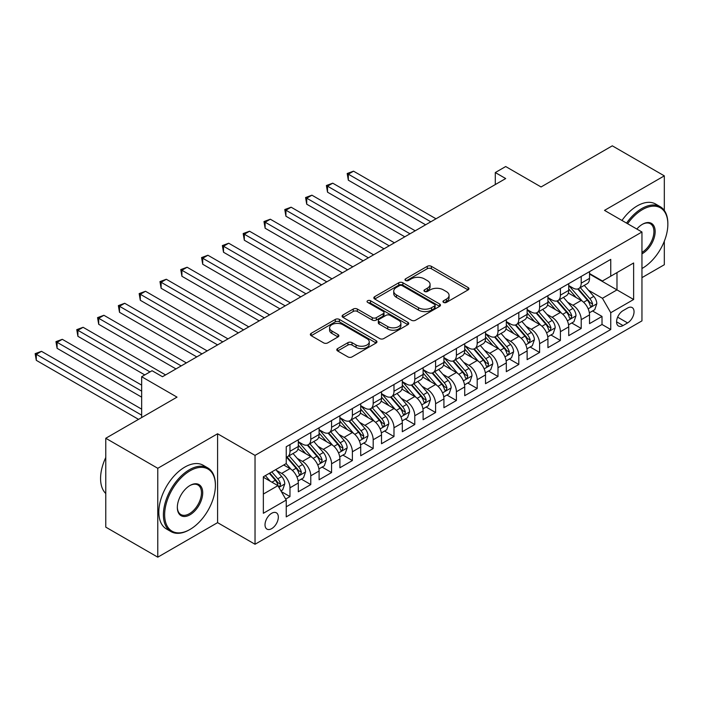 <?xml version="1.0" encoding="UTF-8"?>
<svg xmlns="http://www.w3.org/2000/svg" width="703" height="703" viewBox="0 0 703 703"><rect width="100%" height="100%" fill="white"/><g stroke="black" fill="none" stroke-linecap="round" stroke-linejoin="round"><path stroke-width="1.05" d="M443.558 302.413A2.021 1.169 0 0 0 446.414 302.413L468.11 289.891A2.891 1.67 0 0 0 468.954 288.705A2.891 1.67 0 0 0 468.11 287.527L431.352 266.314A2.891 1.67 0 0 0 427.275 266.314L405.578 278.836A2.021 1.169 0 0 0 404.99 279.662A2.021 1.169 0 0 0 405.578 280.488A2.021 1.169 0 0 0 408.434 280.488L411.246 278.863A9.244 5.334 0 0 1 424.313 278.863L427.371 280.638A9.244 5.334 0 0 1 430.078 284.407A9.244 5.334 0 0 1 427.371 288.177L424.568 289.803A2.021 1.169 0 0 0 423.971 290.62A2.021 1.169 0 0 0 424.568 291.446A2.021 1.169 0 0 0 427.424 291.446L430.236 289.829A9.244 5.334 0 0 1 443.303 289.829L446.361 291.596A9.244 5.334 0 0 1 449.068 295.365A9.244 5.334 0 0 1 446.361 299.144L443.558 300.761A2.021 1.169 0 0 0 442.96 301.587A2.021 1.169 0 0 0 443.558 302.413L443.558 300.761M271.674 528.647A9.411 5.439 120 0 0 277.826 520.352A9.411 5.439 120 0 0 276.376 512.812A9.411 5.439 120 0 0 271.674 513.278A9.411 5.439 120 0 0 265.523 521.573A9.411 5.439 120 0 0 266.964 529.113A9.411 5.439 120 0 0 271.674 528.647M337.633 348.591A2.891 1.67 0 0 0 336.79 349.778A2.891 1.67 0 0 0 337.633 350.955L347.941 356.904A2.891 1.67 0 0 0 352.027 356.904L376.123 342.994A2.891 1.67 0 0 0 376.966 341.816A2.891 1.67 0 0 0 376.123 340.639L339.373 319.417A2.891 1.67 0 0 0 335.287 319.417L311.192 333.327A2.891 1.67 0 0 0 310.348 334.505A2.891 1.67 0 0 0 311.192 335.683L323.644 342.879A2.891 1.67 0 0 0 327.73 342.879L338.046 336.922A2.891 1.67 0 0 0 338.89 335.744A2.891 1.67 0 0 0 338.046 334.566L331.869 330.999A7.724 4.464 0 0 1 329.602 327.844A7.724 4.464 0 0 1 334.373 323.723A7.724 4.464 0 0 1 342.792 324.689L366.984 338.661A7.724 4.464 0 0 1 369.251 341.816A7.724 4.464 0 0 1 364.479 345.938A7.724 4.464 0 0 1 356.061 344.971L352.027 342.642A2.891 1.67 0 0 0 347.941 342.642L337.633 348.591L337.633 350.955M664.317 210.461L664.317 175.855L612.304 145.829L541.064 186.963L505.694 166.541L495.299 172.551L505.694 178.553L162.463 376.72L152.059 370.718L141.654 376.72L141.654 417.556M157.78 468.295L157.78 557.171L217.587 522.645L217.587 433.769L157.78 468.295L105.775 438.268L177.024 397.133L141.654 376.72M217.587 433.769L255.031 455.386L641.953 231.999L641.953 320.876L255.031 544.263L255.031 455.386M664.317 175.855L604.51 210.382L641.953 231.999M411.448 320.243A2.891 1.67 0 0 0 415.535 320.243L439.63 306.332A2.891 1.67 0 0 0 440.473 305.155A2.891 1.67 0 0 0 439.63 303.977L402.872 282.755A2.891 1.67 0 0 0 398.786 282.755L374.69 296.666A2.891 1.67 0 0 0 373.847 297.844A2.891 1.67 0 0 0 374.69 299.021L411.448 320.243M368.46 302.852A2.021 1.169 0 0 1 370.507 303.134L370.507 300.735L407.872 322.308A2.891 1.67 0 0 1 408.724 323.485A2.891 1.67 0 0 1 407.872 324.663L383.776 338.574A2.891 1.67 0 0 1 379.699 338.574L342.941 317.352L342.941 314.997A2.891 1.67 0 0 0 342.097 316.174A2.891 1.67 0 0 0 342.941 317.352M342.941 314.997L353.257 309.048A2.891 1.67 0 0 1 357.335 309.048L372.247 317.651A2.891 1.67 0 0 0 376.325 317.651L383.17 313.705A2.891 1.67 0 0 0 384.014 312.519A2.891 1.67 0 0 0 383.17 311.341L367.651 302.387A2.021 1.169 0 0 1 367.054 301.561A2.021 1.169 0 0 1 368.302 300.48A2.021 1.169 0 0 1 370.507 300.735M157.78 557.171L105.775 527.145L105.775 438.268M641.953 277.641L664.317 264.732L664.317 241.217M285.664 499.077L289.979 496.582L281.341 491.599M276.437 470.386L281.657 473.4A11.766 6.793 60 0 1 289.979 487.812L298.3 483.014L298.3 491.775L310.779 484.569L301.315 479.103M297.237 458.374L302.457 461.396A11.766 6.793 60 0 1 310.779 475.808L319.1 471.001L319.1 479.771L331.579 472.565L322.115 467.1M318.037 446.37L323.257 449.384A11.766 6.793 60 0 1 331.579 463.795L339.901 458.989L339.901 467.759L352.388 460.553L342.915 455.087M338.837 434.357L344.066 437.371A11.766 6.793 60 0 1 352.388 451.783L360.709 446.976L360.709 455.746L373.188 448.54L363.723 443.075M359.646 422.345L364.866 425.359A11.766 6.793 60 0 1 373.188 439.77L381.509 434.972L381.509 443.734L393.988 436.528L384.523 431.071M380.446 410.332L385.666 413.355A11.766 6.793 60 0 1 393.988 427.767L402.309 422.96L402.309 431.73L414.788 424.524L405.323 419.058M401.246 398.329L406.466 401.343A11.766 6.793 60 0 1 414.788 415.754L423.109 410.947L423.109 419.717L435.596 412.512L426.132 407.046M422.046 386.316L427.275 389.33A11.766 6.793 60 0 1 435.596 403.742L443.918 398.944L443.918 407.705L456.396 400.499L446.932 395.033M442.855 374.304L448.075 377.318A11.766 6.793 60 0 1 456.396 391.738L464.718 386.931L464.718 395.701L477.196 388.495L467.732 383.03M463.655 362.3L468.875 365.314A11.766 6.793 60 0 1 477.196 379.725L485.518 374.919L485.518 383.689L497.996 376.483L488.532 371.017M484.455 350.287L489.675 353.301A11.766 6.793 60 0 1 497.996 367.713L506.318 362.906L506.318 371.676L518.805 364.47L509.341 359.005M505.255 338.275L510.483 341.289A11.766 6.793 60 0 1 518.805 355.7L527.127 350.902L527.127 359.664L539.605 352.458L530.141 347.001M526.064 326.262L531.283 329.285A11.766 6.793 60 0 1 539.605 343.697L547.927 338.89L547.927 347.66L560.405 340.454L550.941 334.988M546.864 314.259L552.083 317.273A11.766 6.793 60 0 1 560.405 331.684L568.727 326.877L568.727 335.647L581.205 328.442L581.205 319.672A11.766 6.793 -120 0 0 572.883 305.26L567.664 302.246M571.741 322.976L581.205 328.442M298.3 483.014A11.766 6.793 -120 0 0 289.979 468.602L283.74 464.999M319.1 471.001A11.766 6.793 -120 0 0 310.779 456.59L297.914 449.164M339.901 458.989A11.766 6.793 -120 0 0 331.579 444.577L318.714 437.152M360.709 446.976A11.766 6.793 -120 0 0 352.388 432.565L339.523 425.139M381.509 434.972A11.766 6.793 -120 0 0 373.188 420.561L360.323 413.127M402.309 422.96A11.766 6.793 -120 0 0 393.988 408.548L381.123 401.123M423.109 410.947A11.766 6.793 -120 0 0 414.788 396.536L401.923 389.111M443.918 398.944A11.766 6.793 -120 0 0 435.596 384.523L422.731 377.098M464.718 386.931A11.766 6.793 -120 0 0 456.396 372.52L443.531 365.094M485.518 374.919A11.766 6.793 -120 0 0 477.196 360.507L464.332 353.082M506.318 362.906A11.766 6.793 -120 0 0 497.996 348.495L485.132 341.069M527.127 350.902A11.766 6.793 -120 0 0 518.805 336.491L505.94 329.057M547.927 338.89A11.766 6.793 -120 0 0 539.605 324.478L526.74 317.053M568.727 326.877A11.766 6.793 -120 0 0 560.405 312.466L547.54 305.04M627.594 308.028L623.025 310.664A9.121 5.264 120 0 0 617.067 318.705A9.121 5.264 120 0 0 618.464 326.007A9.121 5.264 120 0 0 623.025 325.559L627.594 322.914A9.121 5.264 120 0 0 633.552 314.882A9.121 5.264 120 0 0 632.155 307.571A9.121 5.264 120 0 0 627.594 308.028M263.353 494.06L277.913 485.65L286.235 500.061L286.235 516.881L610.749 329.522L610.749 312.712L602.427 298.292L588.464 290.234M286.235 500.061L263.353 513.278L263.353 476.766L286.235 463.549L286.235 446.739L610.749 259.381L610.749 276.2L633.631 262.984L633.631 299.496L610.749 312.712M298.3 441.695L302.457 444.094A11.766 6.793 60 0 0 308.345 444.683L316.666 439.876A11.766 6.793 -120 0 0 319.1 434.489L319.1 427.767M319.1 429.682L323.257 432.09A11.766 6.793 60 0 0 329.145 432.67L337.466 427.863A11.766 6.793 -120 0 0 339.901 422.477L339.901 415.754M339.901 417.679L344.066 420.078A11.766 6.793 60 0 0 349.945 420.658L358.266 415.86A11.766 6.793 -120 0 0 360.709 410.473L360.709 403.742M360.709 405.666L364.866 408.065A11.766 6.793 60 0 0 370.753 408.654L379.066 403.847A11.766 6.793 -120 0 0 381.509 398.46L381.509 391.729M381.509 393.654L385.666 396.061A11.766 6.793 60 0 0 391.553 396.641L399.875 391.835A11.766 6.793 -120 0 0 402.309 386.448L402.309 379.725M402.309 381.641L406.466 384.049A11.766 6.793 60 0 0 412.353 384.629L420.675 379.822A11.766 6.793 -120 0 0 423.109 374.435L423.109 367.713M423.109 369.637L427.275 372.036A11.766 6.793 60 0 0 433.153 372.616L441.475 367.818A11.766 6.793 -120 0 0 443.918 362.432L443.918 355.7M443.918 357.625L448.075 360.024A11.766 6.793 60 0 0 453.962 360.613L462.275 355.806A11.766 6.793 -120 0 0 464.718 350.419L464.718 343.697M464.718 345.612L468.875 348.02A11.766 6.793 60 0 0 474.762 348.6L483.084 343.793A11.766 6.793 -120 0 0 485.518 338.407L485.518 331.684M485.518 333.609L489.675 336.008A11.766 6.793 60 0 0 495.562 336.588L503.884 331.79A11.766 6.793 -120 0 0 506.318 326.403L506.318 319.672M506.318 321.596L510.483 323.995A11.766 6.793 60 0 0 516.362 324.584L524.684 319.777A11.766 6.793 -120 0 0 527.127 314.39L527.127 307.659M527.127 309.584L531.283 311.983A11.766 6.793 60 0 0 537.171 312.571L545.484 307.765A11.766 6.793 -120 0 0 547.927 302.378L547.927 295.655M547.927 297.571L552.083 299.979A11.766 6.793 60 0 0 557.971 300.559L566.293 295.752A11.766 6.793 -120 0 0 568.727 290.365L568.727 283.643M286.235 506.793L602.014 324.478L602.014 316.429L589.527 323.635L589.527 314.874A11.766 6.793 -120 0 0 581.205 300.453L568.34 293.028M568.727 285.567L572.883 287.966A11.766 6.793 -120 0 0 578.771 288.546A11.766 6.793 -120 0 0 581.205 283.16L581.205 276.437M578.771 288.546L587.093 283.748A11.766 6.793 -120 0 0 589.527 278.362L589.527 271.63M289.979 444.577L289.979 451.3A11.766 6.793 60 0 1 287.545 456.686A11.766 6.793 60 0 1 286.235 457.17M287.545 456.686L295.858 451.888A11.766 6.793 -120 0 0 298.3 446.502L298.3 439.77M310.779 432.565L310.779 439.296A11.766 6.793 60 0 1 308.345 444.683M331.579 420.561L331.579 427.283A11.766 6.793 60 0 1 329.145 432.67M352.388 408.548L352.388 415.271A11.766 6.793 60 0 1 349.945 420.658M373.188 396.536L373.188 403.267A11.766 6.793 60 0 1 370.753 408.654M393.988 384.523L393.988 391.255A11.766 6.793 60 0 1 391.553 396.641M414.788 372.52L414.788 379.242A11.766 6.793 60 0 1 412.353 384.629M435.596 360.507L435.596 367.23A11.766 6.793 60 0 1 433.153 372.616M456.396 348.495L456.396 355.226A11.766 6.793 60 0 1 453.962 360.613M477.196 336.491L477.196 343.213A11.766 6.793 60 0 1 474.762 348.6M497.996 324.478L497.996 331.201A11.766 6.793 60 0 1 495.562 336.588M518.805 312.466L518.805 319.188A11.766 6.793 60 0 1 516.362 324.584M539.605 300.453L539.605 307.185A11.766 6.793 60 0 1 537.171 312.571M560.405 288.45L560.405 295.172A11.766 6.793 60 0 1 557.971 300.559M560.405 331.684L560.405 340.454M539.605 343.697L539.605 352.458M518.805 355.7L518.805 364.47M497.996 367.713L497.996 376.483M477.196 379.725L477.196 388.495M456.396 391.738L456.396 400.499M435.596 403.742L435.596 412.512M414.788 415.754L414.788 424.524M393.988 427.767L393.988 436.528M373.188 439.77L373.188 448.54M352.388 451.783L352.388 460.553M331.579 463.795L331.579 472.565M310.779 475.808L310.779 484.569M289.979 487.812L289.979 496.582M277.913 485.65L263.353 477.249M602.427 298.292L616.988 289.891L616.988 272.597L633.631 262.984M589.527 274.038L633.631 299.496M589.527 273.555L602.427 280.998L610.749 276.2M217.587 522.645L255.031 544.263M495.299 172.551L495.299 184.564M592.55 310.963L602.014 316.429M602.014 324.478L610.749 329.522M444.366 302.694L446.361 301.543A9.244 5.334 0 0 0 449.068 297.773L449.068 295.365M430.078 284.407L430.078 286.806A9.244 5.334 0 0 1 427.371 290.576L425.377 291.736M468.075 289.908L431.352 268.713A2.891 1.67 0 0 0 427.275 268.713L406.387 280.769M439.586 306.359L402.872 285.154A2.891 1.67 0 0 0 398.786 285.154L374.734 299.047M434.524 305.981A2.021 1.169 0 0 0 435.113 305.155A2.021 1.169 0 0 0 434.524 304.329L402.257 285.699A2.021 1.169 0 0 0 399.401 285.699L396.439 287.413A9.244 5.334 0 0 0 393.733 291.183A9.244 5.334 0 0 0 396.439 294.952L418.496 307.686A9.244 5.334 0 0 0 431.563 307.686L434.524 305.981L434.524 308.38A2.021 1.169 0 0 0 435.113 307.554L435.113 305.155M393.733 291.183L393.733 293.59A9.244 5.334 0 0 0 396.439 297.36L396.439 294.952M434.524 308.38L431.563 310.093A9.244 5.334 0 0 1 418.496 310.093L396.439 297.36M342.985 317.378L353.257 311.447L353.257 309.048M384.014 312.519L384.014 314.926A2.891 1.67 0 0 1 383.17 316.104L376.325 320.05A2.891 1.67 0 0 1 372.247 320.05L357.335 311.447A2.891 1.67 0 0 0 353.257 311.447M370.507 303.134L407.837 324.689M387.713 326.579A7.724 4.464 0 0 0 396.132 327.545A7.724 4.464 0 0 0 400.895 323.424A7.724 4.464 0 0 0 398.636 320.269L390.112 315.348A2.891 1.67 0 0 0 386.026 315.348L379.189 319.303A2.891 1.67 0 0 0 378.337 320.48A2.891 1.67 0 0 0 379.189 321.658L387.713 326.579L387.713 328.978A7.724 4.464 0 0 0 396.132 329.944A7.724 4.464 0 0 0 400.895 325.832L400.895 323.424M378.337 320.48L378.337 322.879A2.891 1.67 0 0 0 379.189 324.057L379.189 321.658M387.713 328.978L379.189 324.057M369.251 341.816L369.251 344.215A7.724 4.464 0 0 1 364.479 348.337A7.724 4.464 0 0 1 356.061 347.37L352.027 345.041A2.891 1.67 0 0 0 347.941 345.041L337.668 350.973M329.602 327.844L329.602 330.252A7.724 4.464 0 0 0 331.869 333.407L331.869 330.999M338.002 336.948L331.869 333.407M376.087 343.02L339.373 321.825A2.891 1.67 0 0 0 335.287 321.825L311.227 335.709M589.351 312.809L594.729 309.707L596.812 303.696A7.795 4.499 -120 0 0 593.771 296.376L584.272 285.374M582.365 301.218L571.091 288.168A22.505 12.997 -120 0 0 568.727 285.69M576.179 297.554L569.878 290.26A18.682 10.782 -120 0 0 568.727 289.003M436.009 218.791L353.53 171.172L348.328 174.168L348.328 180.179L425.605 224.793M577.708 288.968L587.321 300.102A7.795 4.499 60 0 1 590.107 305.471L590.669 306.394L591.724 306.253L592.603 304.03A7.795 4.499 -120 0 0 589.817 298.661L580.318 287.659M578.279 288.792L588.604 300.752A3.972 2.294 60 0 1 589.606 302.308L592.603 304.03M348.328 180.179L347.185 173.509L430.807 221.788M347.185 173.509L353.53 171.172M641.953 268.511L642.472 268.212L641.953 268.511A35.888 20.721 120 0 0 642.472 268.212L642.472 268.212A35.888 20.721 120 0 0 667.85 224.257A35.888 20.721 120 0 0 642.472 209.599A35.888 20.721 120 0 0 627.612 223.721M626.549 223.106A36.776 21.231 -60 0 1 641.848 208.519A36.776 21.231 -60 0 1 660.231 206.7A36.776 21.231 -60 0 1 667.85 223.536L667.85 224.257M636.83 229.037A17.944 10.36 -60 0 1 642.472 224.257A17.944 10.36 -60 0 1 655.161 231.577A17.944 10.36 -60 0 1 642.472 253.555A17.944 10.36 -60 0 1 641.953 253.845M621.97 220.461A36.776 21.231 -60 0 1 637.27 205.874A36.776 21.231 -60 0 1 655.653 204.055L660.231 206.7M641.953 252.421A17.065 9.851 120 0 0 653.017 237.377A17.065 9.851 120 0 0 650.38 223.765A17.065 9.851 120 0 0 642.155 224.442M189.397 529.79L190.021 529.429A35.888 20.721 120 0 0 215.399 485.474A35.888 20.721 120 0 0 190.021 470.817A35.888 20.721 120 0 0 164.643 514.781A35.888 20.721 120 0 0 190.021 529.429L189.397 529.79A36.776 21.231 -60 0 1 171.014 531.609A36.776 21.231 -60 0 1 165.372 502.144A36.776 21.231 -60 0 1 189.397 469.736A36.776 21.231 -60 0 1 207.789 467.917A36.776 21.231 -60 0 1 215.399 484.754L215.399 485.474M190.021 514.781A17.944 10.36 -60 0 1 177.332 507.452A17.944 10.36 -60 0 1 190.021 485.474L190.021 485.474A17.944 10.36 -60 0 1 202.71 492.794A17.944 10.36 -60 0 1 190.021 514.781M177.341 507.083A17.065 9.851 120 0 0 180.864 514.543A17.065 9.851 120 0 0 189.397 513.7A17.065 9.851 120 0 0 200.548 498.664A17.065 9.851 120 0 0 197.93 484.991A17.065 9.851 120 0 0 189.705 485.659M171.014 531.609L166.435 528.972A36.776 21.231 -60 0 1 160.802 499.499A36.776 21.231 -60 0 1 184.819 467.1A36.776 21.231 -60 0 1 203.211 465.272L207.789 467.917M105.775 493.524A36.776 21.231 -60 0 1 105.775 457.486M568.551 324.821L573.929 321.719L576.003 315.709A7.795 4.499 -120 0 0 572.971 308.389L563.463 297.387M561.565 313.23L550.291 300.181A22.505 12.997 -120 0 0 547.927 297.703M555.379 309.566L549.078 302.264A18.682 10.782 -120 0 0 547.927 301.007M415.209 230.795L332.73 183.175L327.528 186.181L327.528 192.183L404.805 236.806M556.908 300.981L566.521 312.114A7.795 4.499 60 0 1 569.298 317.484L569.869 318.406L570.924 318.257L571.803 316.042A7.795 4.499 -120 0 0 569.017 310.673L559.518 299.671M557.47 300.805L567.804 312.765A3.972 2.294 60 0 1 568.806 314.311L571.803 316.042M327.528 192.183L326.385 185.522L410.007 233.8M326.385 185.522L332.73 183.175M547.751 336.825L553.129 333.723L555.203 327.721A7.795 4.499 -120 0 0 552.171 320.401L542.663 309.399M540.756 325.234L529.491 312.185A22.505 12.997 -120 0 0 527.127 309.715M534.579 321.579L528.278 314.276A18.682 10.782 -120 0 0 527.127 313.02M394.401 242.807L311.921 195.188L306.719 198.193L306.719 204.195L384.005 248.818M536.108 312.993L545.721 324.127A7.795 4.499 60 0 1 548.498 329.496L549.069 330.419L550.124 330.269L550.994 328.055A7.795 4.499 -120 0 0 548.217 322.686L538.709 311.675M536.67 312.809L547.004 324.768A3.972 2.294 60 0 1 548.006 326.324L550.994 328.055M306.719 204.195L305.577 197.534L389.207 245.813M305.577 197.534L311.921 195.188M526.951 348.837L532.32 345.735L534.403 339.734A7.795 4.499 -120 0 0 531.363 332.414L521.863 321.403M519.956 337.247L508.682 324.197A22.505 12.997 -120 0 0 506.318 321.719M513.779 333.582L507.469 326.289A18.682 10.782 -120 0 0 506.318 325.032M373.601 254.82L291.121 207.2L285.919 210.206L285.919 216.208L363.196 260.822M515.308 325.006L524.921 336.131A7.795 4.499 60 0 1 527.698 341.5L528.261 342.431L529.315 342.282L530.194 340.059A7.795 4.499 -120 0 0 527.417 334.69L517.909 323.688M515.87 324.821L526.204 336.781A3.972 2.294 60 0 1 527.197 338.336L530.194 340.059M285.919 216.208L284.777 209.538L368.398 257.825M284.777 209.538L291.121 207.2M506.142 360.85L511.52 357.748L513.603 351.737A7.795 4.499 -120 0 0 510.563 344.417L501.063 333.415M499.156 349.259L487.882 336.21A22.505 12.997 -120 0 0 485.518 333.732M492.97 345.595L486.669 338.292A18.682 10.782 -120 0 0 485.518 337.045M352.801 266.832L270.321 219.213L265.119 222.21L265.119 228.22L342.396 272.834M494.499 337.009L504.113 348.143A7.795 4.499 60 0 1 506.898 353.512L507.461 354.435L508.515 354.286L509.394 352.071A7.795 4.499 -120 0 0 506.608 346.702L497.109 335.7M495.07 336.834L505.395 348.793A3.972 2.294 60 0 1 506.397 350.34L509.394 352.071M265.119 228.22L263.976 221.55L347.598 269.829M263.976 221.55L270.321 219.213M485.342 372.862L490.72 369.752L492.794 363.75A7.795 4.499 -120 0 0 489.763 356.43L480.254 345.428M478.356 361.272L467.082 348.213A22.505 12.997 -120 0 0 464.718 345.744M472.17 357.607L465.869 350.305A18.682 10.782 -120 0 0 464.718 349.048M332.001 278.836L249.521 231.217L244.319 234.222L244.319 240.224L321.596 284.847M473.699 349.022L483.312 360.156A7.795 4.499 60 0 1 486.089 365.525L486.661 366.448L487.715 366.298L488.594 364.084A7.795 4.499 -120 0 0 485.808 358.715L476.309 347.704M474.261 348.837L484.595 360.797A3.972 2.294 60 0 1 485.597 362.353L488.594 364.084M244.319 240.224L243.176 233.563L326.798 281.841M243.176 233.563L249.521 231.217M464.542 384.866L469.92 381.764L471.994 375.762A7.795 4.499 -120 0 0 468.963 368.442L459.454 357.432M457.548 373.275L446.282 360.226A22.505 12.997 -120 0 0 443.918 357.757M451.37 369.62L445.061 362.317A18.682 10.782 -120 0 0 443.918 361.061M311.192 290.849L228.712 243.229L223.51 246.235L223.51 252.236L300.796 296.851M452.899 361.034L462.512 372.159A7.795 4.499 60 0 1 465.289 377.537L465.861 378.46L466.915 378.311L467.785 376.096A7.795 4.499 -120 0 0 465.008 370.718L455.5 359.716M453.461 360.85L463.795 372.81A3.972 2.294 60 0 1 464.797 374.365L467.785 376.096M223.51 252.236L222.368 245.575L305.998 293.854M222.368 245.575L228.712 243.229M443.742 396.879L449.112 393.777L451.194 387.766A7.795 4.499 -120 0 0 448.154 380.446L438.654 369.444M436.748 385.288L425.473 372.239A22.505 12.997 -120 0 0 423.109 369.76M430.57 381.624L424.261 374.33A18.682 10.782 -120 0 0 423.109 373.073M290.392 302.861L207.912 255.242L202.71 258.238L202.71 264.249L279.987 308.863M432.099 373.047L441.712 384.172A7.795 4.499 60 0 1 444.489 389.541L445.052 390.464L446.106 390.323L446.985 388.1A7.795 4.499 -120 0 0 444.208 382.731L434.7 371.729M432.661 372.862L442.987 384.822A3.972 2.294 60 0 1 443.988 386.378L446.985 388.1M202.71 264.249L201.568 257.579L285.19 305.858M201.568 257.579L207.912 255.242M422.934 408.891L428.312 405.789L430.394 399.779A7.795 4.499 -120 0 0 427.354 392.459L417.854 381.457M415.948 397.3L404.673 384.251A22.505 12.997 -120 0 0 402.309 381.773M409.761 393.636L403.46 386.334A18.682 10.782 -120 0 0 402.309 385.086M269.592 314.865L187.112 267.245L181.91 270.251L181.91 276.261L259.187 320.876M411.29 385.051L420.904 396.184A7.795 4.499 60 0 1 423.689 401.554L424.252 402.476L425.306 402.327L426.185 400.112A7.795 4.499 -120 0 0 423.399 394.743L413.9 383.741M411.861 384.875L422.187 396.835A3.972 2.294 60 0 1 423.188 398.381L426.185 400.112M181.91 276.261L180.768 269.592L264.39 317.87M180.768 269.592L187.112 267.245M402.134 420.904L407.512 417.793L409.585 411.791A7.795 4.499 -120 0 0 406.554 404.471L397.046 393.469M395.148 409.304L383.873 396.255A22.505 12.997 -120 0 0 381.509 393.785M388.961 405.649L382.66 398.346A18.682 10.782 -120 0 0 381.509 397.09M248.792 326.877L166.312 279.258L161.11 282.263L161.11 288.265L238.387 332.888M390.49 397.063L400.104 408.197A7.795 4.499 60 0 1 402.881 413.566L403.452 414.489L404.506 414.339L405.385 412.125A7.795 4.499 -120 0 0 402.599 406.756L393.1 395.745M391.053 396.879L401.387 408.838A3.972 2.294 60 0 1 402.388 410.394L405.385 412.125M161.11 288.265L159.968 281.604L243.589 329.883M159.968 281.604L166.312 279.258M381.334 432.907L386.712 429.805L388.785 423.804A7.795 4.499 -120 0 0 385.754 416.484L376.246 405.473M374.339 421.317L363.073 408.267A22.505 12.997 -120 0 0 360.709 405.798M368.161 417.652L361.852 410.359A18.682 10.782 -120 0 0 360.709 409.102M227.983 338.89L145.503 291.27L140.301 294.276L140.301 300.278L217.587 344.892M369.69 409.076L379.304 420.201A7.795 4.499 60 0 1 382.081 425.57L382.652 426.501L383.706 426.352L384.576 424.129A7.795 4.499 -120 0 0 381.799 418.76L372.291 407.758M370.253 408.891L380.587 420.851A3.972 2.294 60 0 1 381.588 422.406L384.576 424.129M140.301 300.278L139.159 293.608L222.789 341.895M139.159 293.608L145.503 291.27M360.534 444.92L365.903 441.818L367.985 435.807A7.795 4.499 -120 0 0 364.945 428.487L355.446 417.485M353.539 433.329L342.264 420.28A22.505 12.997 -120 0 0 339.901 417.802M347.361 429.665L341.052 422.371A18.682 10.782 -120 0 0 339.901 421.115M207.183 350.902L124.703 303.283L119.501 306.28L119.501 312.29L196.778 356.904M348.89 421.079L358.504 432.213A7.795 4.499 60 0 1 361.28 437.582L361.843 438.505L362.897 438.356L363.776 436.141A7.795 4.499 -120 0 0 360.999 430.772L351.491 419.77M349.453 420.904L359.778 432.863A3.972 2.294 60 0 1 360.78 434.419L363.776 436.141M119.501 312.29L118.359 305.62L201.981 353.899M118.359 305.62L124.703 303.283M339.725 456.932L345.103 453.822L347.185 447.82A7.795 4.499 -120 0 0 344.145 440.5L334.646 429.498M332.739 445.342L321.464 432.292A22.505 12.997 -120 0 0 319.1 429.814M326.552 441.677L320.252 434.375A18.682 10.782 -120 0 0 319.1 433.118M186.383 362.906L103.903 315.287L98.701 318.292L98.701 324.294L175.978 368.917M328.081 433.092L337.695 444.226A7.795 4.499 60 0 1 340.48 449.595L341.043 450.518L342.097 450.368L342.976 448.154A7.795 4.499 -120 0 0 340.19 442.785L330.691 431.774M328.653 432.907L338.978 444.867A3.972 2.294 60 0 1 339.98 446.423L342.976 448.154M98.701 324.294L97.559 317.633L181.181 365.911M97.559 317.633L103.903 315.287M318.925 468.936L324.303 465.834L326.377 459.832A7.795 4.499 -120 0 0 323.345 452.512L313.837 441.51M311.939 457.345L300.664 444.296A22.505 12.997 -120 0 0 298.3 441.827M305.752 453.69L299.452 446.387A18.682 10.782 -120 0 0 298.3 445.131M165.583 374.919L83.103 327.299L77.901 330.305L77.901 336.306L144.774 374.919M307.281 445.104L316.895 456.229A7.795 4.499 60 0 1 319.672 461.607L320.243 462.53L321.297 462.381L322.167 460.166A7.795 4.499 -120 0 0 319.39 454.788L309.891 443.786M307.844 444.92L318.178 456.88A3.972 2.294 60 0 1 319.18 458.435L322.167 460.166M77.901 336.306L76.759 329.645L149.976 371.913M76.759 329.645L83.103 327.299M298.125 480.949L303.503 477.847L305.577 471.845A7.795 4.499 -120 0 0 302.545 464.525L293.037 453.514M291.13 469.358L286.156 463.593M284.952 465.694L284.144 464.762M141.654 385.13L62.295 339.312L57.092 342.308L57.092 348.319L141.654 397.142M286.481 457.117L296.095 468.242A7.795 4.499 60 0 1 298.872 473.611L299.443 474.543L300.497 474.393L301.367 472.17A7.795 4.499 -120 0 0 298.59 466.801L289.082 455.799M287.044 456.932L297.378 468.892A3.972 2.294 60 0 1 298.38 470.448L301.367 472.17M57.092 348.319L55.95 341.649L141.654 391.132M55.95 341.649L62.295 339.312M280.928 490.879L282.694 489.859L284.777 483.849A7.795 4.499 -120 0 0 281.736 476.529L275.752 469.604M270.172 481.186L265.356 475.606M264.152 477.706L263.353 476.783M141.654 409.146L41.495 351.324L36.292 354.321L36.292 360.331L138.535 419.357M269.311 473.33L275.295 480.254A7.795 4.499 60 0 1 278.072 485.624L278.634 486.546L279.689 486.397L280.567 484.182A7.795 4.499 -120 0 0 277.79 478.813L271.806 471.88M269.785 473.049L276.569 480.905A3.972 2.294 60 0 1 277.571 482.451L280.567 484.182M36.292 360.331L35.15 353.662L141.654 415.157M35.15 353.662L41.495 351.324M281.657 473.4L289.979 468.602M302.457 461.396L310.779 456.59M323.257 449.384L331.579 444.577M344.066 437.371L352.388 432.565M364.866 425.359L373.188 420.561M385.666 413.355L393.988 408.548M406.466 401.343L414.788 396.536M427.275 389.33L435.596 384.523M448.075 377.318L456.396 372.52M468.875 365.314L477.196 360.507M489.675 353.301L497.996 348.495M510.483 341.289L518.805 336.491M531.283 329.285L539.605 324.478M552.083 317.273L560.405 312.466M572.883 305.26L581.205 300.453M581.205 283.16L589.527 278.362M289.979 451.3L298.3 446.502M310.779 439.296L319.1 434.489M331.579 427.283L339.901 422.477M352.388 415.271L360.709 410.473M373.188 403.267L381.509 398.46M393.988 391.255L402.309 386.448M414.788 379.242L423.109 374.435M435.596 367.23L443.918 362.432M456.396 355.226L464.718 350.419M477.196 343.213L485.518 338.407M497.996 331.201L506.318 326.403M518.805 319.188L527.127 314.39M539.605 307.185L547.927 302.378M560.405 295.172L568.727 290.365M581.205 319.672L589.527 314.874M617.621 317.158L627.594 322.914M616.575 321.833L623.025 325.559M446.361 301.543L446.361 299.144M424.568 291.446L424.568 289.803M427.371 290.576L427.371 288.177M405.578 280.488L405.578 278.836M427.275 268.713L427.275 266.314M431.352 268.713L431.352 266.314M468.11 289.891L468.11 287.527M374.69 299.021L374.69 296.666M398.786 285.154L398.786 282.755M402.872 285.154L402.872 282.755M439.63 306.332L439.63 303.977M418.496 310.093L418.496 307.686M431.563 310.093L431.563 307.686M357.335 311.447L357.335 309.048M372.247 320.05L372.247 317.651M376.325 320.05L376.325 317.651M383.17 316.104L383.17 313.705M407.872 324.663L407.872 322.308M347.941 345.041L347.941 342.642M352.027 345.041L352.027 342.642M356.061 347.37L356.061 344.971M338.046 336.922L338.046 334.566M311.192 335.683L311.192 333.327M335.287 321.825L335.287 319.417M339.373 321.825L339.373 319.417M376.123 342.994L376.123 340.639M588.165 308.81L596.759 303.854M571.091 288.168L572.163 287.545M589.817 298.661L593.771 296.376M583.604 302.246L587.321 300.102M567.365 320.823L575.959 315.858M550.291 300.181L551.363 299.557M569.017 310.673L572.971 308.389M562.804 314.259L566.521 312.114M546.565 332.835L555.15 327.87M529.491 312.185L530.563 311.57M548.217 322.686L552.171 320.401M542.004 326.271L545.721 324.127M525.756 344.839L534.35 339.883M508.682 324.197L509.754 323.582M527.417 334.69L531.363 332.414M521.204 338.284L524.921 336.131M504.956 356.852L513.55 351.887M487.882 336.21L488.954 335.586M506.608 346.702L510.563 344.417M500.395 350.287L504.113 348.143M484.156 368.864L492.75 363.899M467.082 348.213L468.154 347.598M485.808 358.715L489.763 356.43M479.595 362.3L483.312 360.156M463.356 380.868L471.941 375.912M446.282 360.226L447.354 359.611M465.008 370.718L468.963 368.442M458.795 374.312L462.512 372.159M442.547 392.88L451.141 387.924M425.473 372.239L426.545 371.623M444.208 382.731L448.154 380.446M437.995 386.316L441.712 384.172M421.747 404.893L430.341 399.928M404.673 384.251L405.745 383.627M423.399 394.743L427.354 392.459M417.187 398.329L420.904 396.184M400.947 416.905L409.541 411.94M383.873 396.255L384.945 395.64M402.599 406.756L406.554 404.471M396.387 410.341L400.104 408.197M380.147 428.909L388.733 423.953M363.073 408.267L364.145 407.652M381.799 418.76L385.754 416.484M375.587 422.354L379.304 420.201M359.338 440.922L367.933 435.957M342.264 420.28L343.336 419.656M360.999 430.772L364.945 428.487M354.787 434.357L358.504 432.213M338.538 452.934L347.133 447.969M321.464 432.292L322.536 431.668M340.19 442.785L344.145 440.5M333.978 446.37L337.695 444.226M317.738 464.938L326.333 459.982M300.664 444.296L301.736 443.681M319.39 454.788L323.345 452.512M313.178 458.382L316.895 456.229M296.938 476.95L305.524 471.994M298.59 466.801L302.545 464.525M292.378 470.386L296.095 468.242M278.898 487.364L284.724 483.998M277.79 478.813L281.736 476.529M271.929 482.196L275.295 480.254"/></g></svg>
